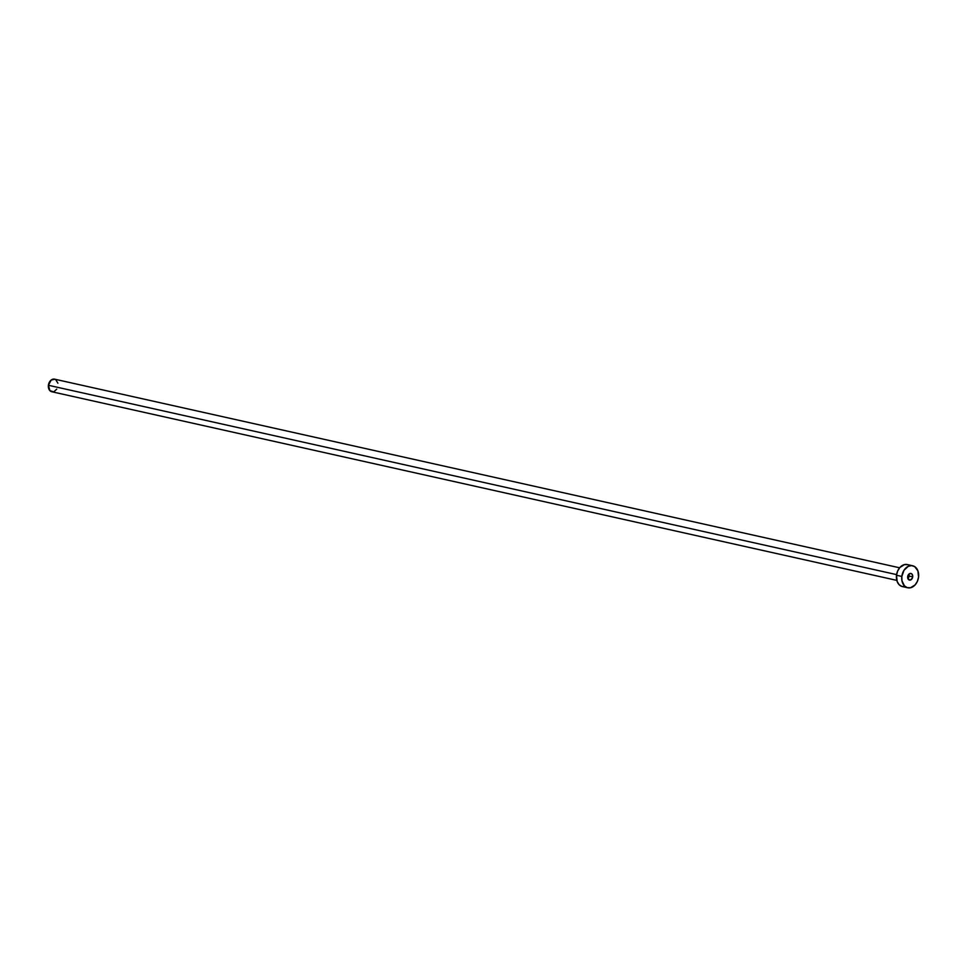 <?xml version="1.0" encoding="UTF-8"?>
<svg xmlns="http://www.w3.org/2000/svg" width="967" height="967" viewBox="0 0 967 967"><rect width="100%" height="100%" fill="white"/><g stroke="black" fill="none" stroke-linecap="round" stroke-linejoin="round"><path stroke-width="1.45" d="M912.691 576.864A3.384 2.49 -77.4 0 1 909.451 580.067A3.384 2.49 -77.4 0 1 907.675 576.67L908.122 579.064L910.273 580.067L912.352 578.133L912.497 574.978L911.518 573.709L909.596 573.636L907.675 576.67A3.384 2.49 -77.4 0 1 910.926 573.455A3.384 2.49 -77.4 0 1 912.691 576.864L907.88 575.788L912.691 576.864M909.137 573.914A6.443 4.75 -77.4 0 1 909.113 575.643M899.612 567.798L54.587 379.161A6.443 4.75 102.6 0 0 48.41 385.277L896.59 574.616L48.41 385.277A6.443 4.75 102.6 0 0 51.783 391.744L896.808 580.381M901.824 576.441A11.278 8.304 -77.4 0 1 912.643 565.755A11.278 8.304 -77.4 0 1 918.553 577.081A11.278 8.304 -77.4 0 1 907.735 587.767A11.278 8.304 -77.4 0 1 901.824 576.441L896.506 575.256L901.824 576.441L903.988 570.3L908.231 566.336L911.543 565.61L914.637 566.577L917.888 570.832L918.553 577.081L917.393 581.324L915.145 584.878L910.491 587.767L907.227 587.634L904.423 585.857L901.945 580.732L901.824 576.441M912.643 565.755L907.324 564.559A11.278 8.304 102.6 0 0 896.506 575.256A11.278 8.304 102.6 0 0 902.404 586.582L907.735 587.767M905.172 586.57L901.909 586.449L899.092 584.672L897.158 581.505L896.506 575.256L897.654 571.014L899.902 567.46L904.556 564.571L907.82 564.704M909.053 576.042A6.443 4.75 -77.4 0 1 908.025 578.895M56.727 389.145L54.297 391.417M53.366 391.744L49.885 390.656L48.41 385.277L51.178 380.055L54.877 379.245M55.723 379.644L57.899 383.186"/></g></svg>
